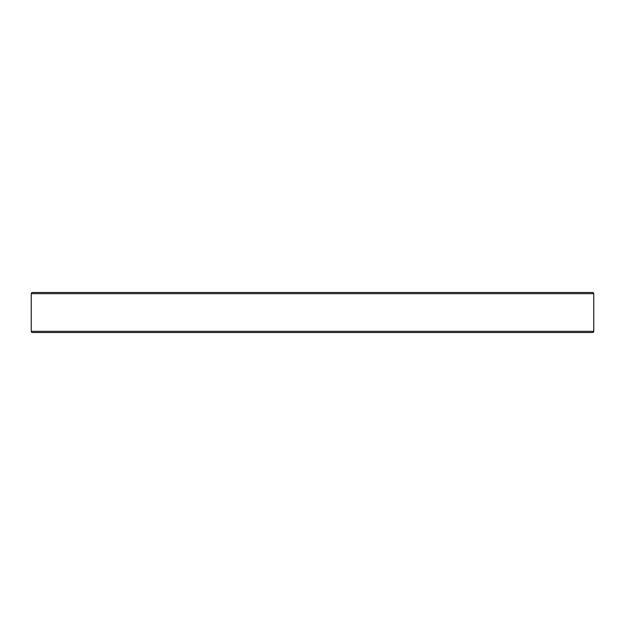 <?xml version="1.0" encoding="UTF-8"?>
<svg xmlns="http://www.w3.org/2000/svg" width="625" height="625" viewBox="0 0 625 625"><rect width="100%" height="100%" fill="white"/><g stroke="black" fill="none" stroke-linecap="round" stroke-linejoin="round"><path stroke-width="0.94" d="M416.648 332.508L449.594 332.508M296.023 332.508L328.977 332.508L296.023 332.508M31.25 293.672L31.25 331.328A1.18 1.18 0 0 0 32.43 332.508L592.57 332.508A1.18 1.18 0 0 0 593.75 331.328L593.75 293.672L31.25 293.672A1.18 1.18 0 0 1 32.43 292.492L592.57 292.492A1.18 1.18 0 0 1 593.75 293.672M512.555 292.492L112.445 292.492M570.211 292.492L537.266 292.492M54.789 292.492L87.734 292.492M296.023 292.492L328.977 292.492M31.25 331.328L593.75 331.328"/></g></svg>
